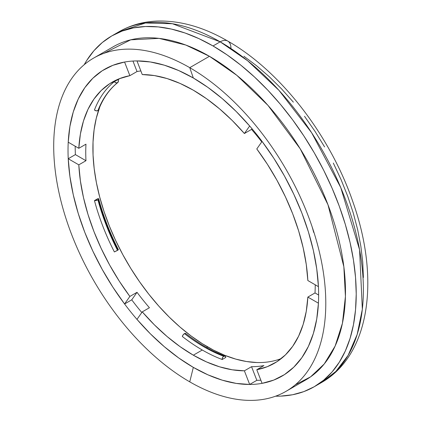 <?xml version="1.0" encoding="UTF-8"?>
<svg xmlns="http://www.w3.org/2000/svg" width="421" height="421" viewBox="0 0 421 421"><rect width="100%" height="100%" fill="white"/><g stroke="black" fill="none" stroke-linecap="round" stroke-linejoin="round"><path stroke-width="0.63" d="M98.693 198.907A2.531 0.874 165.1 0 0 98.035 198.523L98.698 199.012L97.925 199.817L94.457 200.591L98.035 198.523L94.457 200.591A162.269 93.688 -120 0 0 114.38 251.942L117.543 250.374A159.738 92.225 60 0 1 97.925 199.817A2.531 0.874 165.1 0 1 94.457 200.591A162.269 93.688 -120 0 0 114.38 251.942L118.422 249.758C109.849 232.971 103.271 216.02 98.693 198.901A2.531 0.874 165.1 0 1 97.925 199.817A159.738 92.225 -120 0 0 117.543 250.374L118.348 249.748M222.204 359.508A2.531 1.695 -69.5 0 1 223.683 356.261A159.738 92.225 60 0 1 184.456 333.611A2.531 1.184 128 0 0 182.351 336.5A162.269 93.688 -120 0 0 202.28 350.019A162.269 93.688 -120 0 0 222.204 359.508L225.782 357.445L222.204 359.508L222.509 357.639L223.683 356.261A2.531 1.695 -69.5 0 1 224.888 356.108A2.531 1.695 -69.5 0 1 225.782 357.445L225.04 356.177L223.683 356.261A159.738 92.225 -120 0 1 184.456 333.611L183.098 334.884L182.351 336.5A162.269 93.688 -120 0 0 202.28 350.019L193.328 355.187A162.269 93.688 60 0 1 142.266 311.866L149.429 307.735A162.269 93.688 60 0 1 137.025 292.306L129.868 296.437A162.269 93.688 60 0 1 78.806 164.843L85.968 160.706A162.269 93.688 60 0 1 85.968 144.171L78.806 148.308A162.269 93.688 60 0 1 112.191 82.158A162.269 93.688 60 0 1 129.868 75.664L137.025 71.533A162.269 93.688 60 0 1 140.861 70.933A162.269 93.688 -120 0 0 137.025 71.533L132.957 61.045L137.025 71.533L129.868 75.664L124.579 62.034A177.209 102.314 -120 0 0 68.228 142.198A177.209 102.314 -120 0 0 68.228 158.733A177.209 102.314 -120 0 0 124.579 303.967A177.209 102.314 -120 0 0 136.978 319.392A177.209 102.314 -120 0 0 193.328 367.38L189.75 381.852A192.397 111.081 60 0 1 53.704 146.213A192.397 111.081 60 0 1 189.75 67.665L193.328 78.001A177.209 102.314 -120 0 0 136.978 60.924A177.209 102.314 -120 0 0 124.579 62.034A177.209 102.314 60 0 1 136.978 60.924L142.266 74.559A162.269 93.688 60 0 1 193.328 90.199A162.269 93.688 60 0 1 244.385 133.515L251.547 129.384L252.005 128.726L251.547 129.384A162.269 93.688 60 0 1 261.746 141.893A162.269 93.688 -120 0 0 251.547 129.384L244.385 133.515L249.674 125.99A177.209 102.314 60 0 1 262.078 141.419A177.209 102.314 -120 0 0 249.674 125.99A177.209 102.314 -120 0 0 193.328 78.001L189.75 67.665A192.397 111.081 60 0 1 315.434 237.207A192.397 111.081 60 0 1 285.943 391.377A192.397 111.081 60 0 1 189.75 381.852A192.397 111.081 60 0 1 64.06 212.31A192.397 111.081 60 0 1 93.551 58.14A192.397 111.081 60 0 1 189.75 67.665L209.437 56.298L189.75 67.665A192.397 111.081 60 0 1 325.791 303.304A192.397 111.081 60 0 1 189.75 381.852L193.328 367.38A177.209 102.314 -120 0 0 249.674 384.457L256.836 380.326A177.209 102.314 -120 0 0 260.857 380.2A177.209 102.314 60 0 1 256.836 380.326L251.547 366.691A162.269 93.688 -120 0 0 263.946 365.581A162.269 93.688 60 0 1 251.547 366.691L244.385 370.822A162.269 93.688 60 0 1 193.328 355.187L202.28 350.019A162.269 93.688 -120 0 0 222.204 359.508M98.698 109.381L97.925 110.602A159.738 92.225 -120 0 1 117.543 82.695L118.406 81.348L117.959 79.543A2.531 2.058 -128.6 0 1 117.764 82.542A2.531 2.058 -128.6 0 1 117.543 82.695L115.875 82.805L114.38 81.611L117.959 79.543L114.38 81.611A162.269 93.688 -120 0 0 94.457 109.955A2.531 1.873 21.1 0 0 97.925 110.602A159.738 92.225 60 0 1 117.543 82.695A2.531 2.058 -128.6 0 1 114.38 81.611A162.269 93.688 -120 0 0 94.457 109.955L96.167 110.839L97.925 110.602A2.531 1.873 21.1 0 0 98.614 109.813M207.648 346.92L206.606 347.52L207.648 346.92M117.959 249.874A162.269 93.688 60 0 1 98.314 199.559M285.943 391.377L305.635 380.01A192.397 111.081 -120 0 0 335.127 225.84A192.397 111.081 -120 0 0 209.437 56.298L185.772 45.031L159.022 38.374L130.694 39.827L103.903 53.33M220.178 41.832L213.021 45.963A202.522 116.927 60 0 1 345.325 224.43A202.522 116.927 60 0 1 314.276 386.715A202.522 116.927 60 0 1 275.592 396.187L280.523 396.129L292.579 394.751L303.867 391.598L314.282 386.715L323.717 380.137L332.09 371.938L339.315 362.192L345.32 350.988L350.056 338.442L353.472 324.675L355.535 309.814L356.224 294L355.535 277.397L353.472 260.152L350.056 242.438L345.32 224.43L339.315 206.29L332.09 188.198L323.717 170.331L314.282 152.86L303.867 135.951L292.579 119.764L280.523 104.461L267.819 90.189L254.589 77.085L240.954 65.271L227.056 54.862L213.021 45.963L220.178 41.832L247.69 60.792L278.97 90.352L311.624 132.726L340.757 187.592L359.576 249.779L362.334 309.251L357.161 334.495L348.099 355.377L335.895 371.411L321.439 382.578A202.522 116.927 -120 0 0 352.482 220.294A202.522 116.927 -120 0 0 220.178 41.832A15.188 8.767 -60 0 1 227.772 41.079A15.188 8.767 120 0 0 220.178 41.832A202.522 116.927 -120 0 0 118.917 31.801L145.471 22.981L172.442 23.729L220.178 41.832M317.797 384.536A202.522 116.927 -120 0 0 321.439 382.578L317.797 384.536M68.228 158.733A177.209 102.314 60 0 1 68.228 142.198L78.806 148.308L85.968 144.171A162.269 93.688 -120 0 0 85.968 160.706L75.391 154.602L68.228 158.733L75.391 154.602A177.209 102.314 60 0 1 75.185 146.213A177.209 102.314 -120 0 0 75.391 154.602L85.968 160.706L78.806 164.843L68.228 158.733L69.912 176.457L73.27 194.802L78.259 213.531L84.81 232.387L92.836 251.105L102.229 269.44L112.854 287.138L124.579 303.967L131.736 299.831A177.209 102.314 -120 0 0 141.809 312.524A177.209 102.314 60 0 1 131.736 299.831L137.025 292.306A162.269 93.688 -120 0 0 149.429 307.735L142.266 311.866L136.978 319.392A177.209 102.314 60 0 1 124.579 303.967L129.868 296.437L137.025 292.306L131.736 299.831L124.579 303.967L129.868 296.437L119.29 281.17L109.697 265.125L101.219 248.516L93.957 231.566L88.015 214.5L83.474 197.538L80.39 180.914L78.806 164.843L68.228 158.733M262.078 383.352A177.209 102.314 60 0 1 249.674 384.457A177.209 102.314 -120 0 0 262.078 383.352A177.209 102.314 -120 0 0 318.429 303.183A177.209 102.314 -120 0 0 318.429 286.648A177.209 102.314 60 0 1 318.429 303.183L307.846 297.079A162.269 93.688 60 0 1 274.46 363.223A162.269 93.688 60 0 1 256.789 369.717L263.946 365.581L256.789 369.717L262.078 383.352L273.797 380.058L284.428 374.632L293.816 367.144L301.846 357.687L308.398 346.399L313.387 333.432L316.745 318.965L318.429 303.183L307.846 297.079L315.008 292.942A162.269 93.688 -120 0 0 315.229 284.801A162.269 93.688 60 0 1 315.008 292.942L307.846 297.079L306.262 311.319L303.178 324.386L298.636 336.1L292.7 346.309L285.438 354.877L276.955 361.692L267.361 366.659L256.789 369.717L262.078 383.352M318.634 295.037L315.008 292.942L318.634 295.037M312.029 226.503A162.269 93.688 60 0 1 313.682 232.392A162.269 93.688 60 0 0 312.029 226.503M185.698 333.469A2.531 1.184 128 0 0 184.456 333.611L185.629 333.427L185.914 333.806M363.386 277.465L362.744 262.104L360.839 246.153L357.682 229.771L353.298 213.11L347.741 196.333L341.057 179.599L333.316 163.069M324.586 146.908L314.955 131.268L304.515 116.296M293.363 102.145L281.612 88.942L269.372 76.817L256.763 65.892L243.901 56.261M314.276 386.715L321.439 382.578C370.217 354.771 380.01 278.76 353.177 202.69C330.49 135.751 280.696 71.117 227.772 41.079A15.188 8.767 -60 0 1 230.918 48.031M84.211 64.697A202.522 116.927 60 0 1 111.76 35.932A202.522 116.927 60 0 1 213.021 45.963L198.98 38.653L185.082 33.012L171.447 29.086L158.217 26.912L145.513 26.512L133.457 27.897L122.169 31.049L111.754 35.932L102.319 42.51L93.946 50.709L86.721 60.456L84.211 64.697M295.284 384.82L310.614 376.821L324.217 363.991L335.121 346.083L342.42 323.317L345.425 296.458L343.846 266.714L327.98 204.753L300.231 148.818L267.982 105.387L236.797 75.306L209.437 56.298A192.397 111.081 -120 0 0 113.238 46.768L93.551 58.14M318.429 286.648A177.209 102.314 -120 0 0 262.078 141.419L256.789 148.945A162.269 93.688 60 0 1 307.846 280.539L318.429 286.648L316.745 268.93L313.387 250.579L308.398 231.85L301.846 213L293.816 194.276L284.428 175.941L273.797 158.243L262.078 141.419L256.789 148.945L267.361 164.211L276.955 180.256L285.438 196.865L292.7 213.815L298.636 230.882L303.178 247.843L306.262 264.467L307.846 280.539L318.429 286.648M256.836 380.326L249.674 384.457L244.385 370.822L251.547 366.691L256.836 380.326M136.978 319.392L150.381 333.821L164.369 346.746L178.751 357.982L193.328 367.38L207.906 374.816L222.288 380.184L236.27 383.41L249.674 384.457L244.385 370.822L232.229 369.796L219.552 366.817L206.527 361.928L193.328 355.187L180.13 346.688L167.105 336.537L154.428 324.88L142.266 311.866L136.978 319.392M124.579 62.034L112.854 65.323L102.229 70.749L92.836 78.243L84.81 87.694L78.259 98.982L73.27 111.949L69.912 126.421L68.228 142.198L78.806 148.308L80.39 134.062L83.474 121.001L88.015 109.281L93.957 99.072L101.219 90.504L109.697 83.69L119.29 78.722L129.868 75.664L124.579 62.034M249.674 125.99L236.27 111.56L222.288 98.635L207.906 87.4L193.328 78.001L178.751 70.57L164.369 65.197L150.381 61.971L136.978 60.924L142.266 74.559L154.428 75.585L167.105 78.564L180.13 83.458L193.328 90.199L206.527 98.698L219.552 108.844L232.229 120.501L244.385 133.515L249.674 125.99M281.307 358.539A162.269 93.688 60 0 1 179.999 327.054A162.269 93.688 60 0 1 99.845 106.797L96.288 118.201L94.115 129.705L93.03 142.024L93.057 155.039L94.183 168.626L96.404 182.656L99.693 196.991L104.024 211.495L109.355 226.024L115.628 240.444L122.79 254.616L130.768 268.393L139.488 281.654L148.866 294.268L158.806 306.114L169.216 317.076L179.999 327.054L191.05 335.942L202.259 343.657L213.515 350.135L224.719 355.298L235.76 359.108L246.527 361.528L256.921 362.528M118.133 79.853A162.269 93.688 60 0 1 119.669 78.574M98.609 109.834C103.103 98.261 109.481 89.168 117.748 82.553M224.877 356.103C211.868 351.225 198.807 343.678 185.703 333.474M111.76 35.932L118.917 31.801C130.594 25.128 143.456 21.545 157.496 21.05C180.356 20.497 203.78 27.17 227.772 41.079"/></g></svg>
